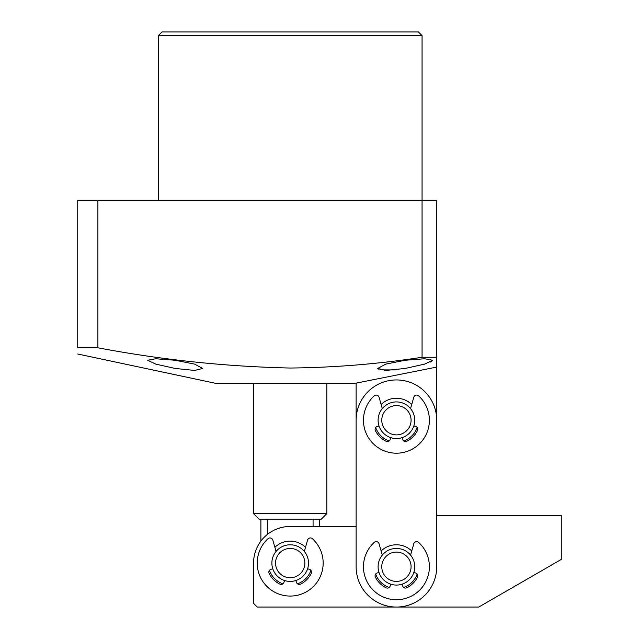 <?xml version="1.0" encoding="UTF-8"?>
<svg xmlns="http://www.w3.org/2000/svg" width="639" height="639" viewBox="0 0 639 639"><rect width="100%" height="100%" fill="white"/><g stroke="black" fill="none" stroke-linecap="round" stroke-linejoin="round"><path stroke-width="0.96" d="M436.717 367.074L436.717 515.473L561.266 515.473L561.266 559.429L478.779 607.05L257.229 607.05L253.563 603.384L253.563 563.095A36.631 36.631 0 0 1 290.194 526.464L356.131 526.464L356.131 383.144L436.717 367.074L436.717 200.454L422.067 200.454L422.067 35.616L158.328 35.616L158.328 200.454M386.403 435.566A18.315 18.315 0 0 1 381.092 410.214A18.315 18.315 0 0 1 406.444 404.902A18.315 18.315 0 0 1 411.756 430.255A18.315 18.315 0 0 1 386.403 435.566M388.408 432.499A14.649 14.649 0 0 1 384.159 412.219A14.649 14.649 0 0 1 404.439 407.97A14.649 14.649 0 0 1 408.688 428.25A14.649 14.649 0 0 1 388.408 432.499M386.403 582.089A18.315 18.315 0 0 1 381.092 556.737A18.315 18.315 0 0 1 406.444 551.425A18.315 18.315 0 0 1 411.756 576.777A18.315 18.315 0 0 1 386.403 582.089M388.408 579.022A14.649 14.649 0 0 1 384.159 558.742A14.649 14.649 0 0 1 404.439 554.492A14.649 14.649 0 0 1 408.688 574.773A14.649 14.649 0 0 1 388.408 579.022M290.194 544.779A18.315 18.315 0 0 1 308.509 563.095A18.315 18.315 0 0 1 290.194 581.41A18.315 18.315 0 0 1 271.879 563.095A18.315 18.315 0 0 1 290.194 544.779M290.194 548.438A14.649 14.649 0 0 1 304.851 563.095A14.649 14.649 0 0 1 290.194 577.744A14.649 14.649 0 0 1 275.545 563.095A14.649 14.649 0 0 1 290.194 548.438M282.909 583.83A21.982 21.982 0 0 1 269.458 570.379M274.89 547.319A21.982 21.982 0 0 1 305.506 547.319M253.563 599.725L253.563 563.095M310.929 570.379A21.982 21.982 0 0 1 297.478 583.83M411.732 550.986A21.982 21.982 0 0 0 381.116 550.986M411.732 404.463A21.982 21.982 0 0 0 381.116 404.463M375.692 574.046A21.982 21.982 0 0 0 389.135 587.489M403.712 587.489A21.982 21.982 0 0 0 417.163 574.046M436.717 420.23L436.717 566.753A40.297 40.297 0 0 1 396.428 607.05A40.297 40.297 0 0 1 356.131 566.753L356.131 420.23A40.297 40.297 0 0 1 396.428 379.941A40.297 40.297 0 0 1 436.717 420.23M375.692 427.523A21.982 21.982 0 0 0 389.135 440.966M403.712 440.966A21.982 21.982 0 0 0 417.163 427.523M276.064 551.441L272.805 540.059A2.931 2.931 0 0 0 268.013 538.701A32.964 32.964 0 0 0 266.519 586.035A32.964 32.964 0 0 0 313.877 586.035A32.964 32.964 0 0 0 312.375 538.701A2.931 2.931 0 0 0 307.583 540.059L304.324 551.441M284.539 580.516L283.924 582.401A2.931 2.931 0 0 1 279.842 584.126A23.443 23.443 0 0 1 269.163 573.447A2.931 2.931 0 0 1 270.888 569.365L272.773 568.75M307.615 568.75L309.508 569.365A2.931 2.931 0 0 1 311.225 573.447A23.443 23.443 0 0 1 300.554 584.126A2.931 2.931 0 0 1 296.472 582.401L295.857 580.516M382.298 555.099L379.031 543.725A2.931 2.931 0 0 0 374.246 542.367A32.964 32.964 0 0 0 372.745 589.693A32.964 32.964 0 0 0 420.103 589.693A32.964 32.964 0 0 0 418.601 542.367A2.931 2.931 0 0 0 413.816 543.725L410.55 555.099M390.764 584.174L390.149 586.067A2.931 2.931 0 0 1 386.068 587.792A23.443 23.443 0 0 1 375.389 577.113A2.931 2.931 0 0 1 377.114 573.031L379.007 572.416M413.84 572.416L415.733 573.031A2.931 2.931 0 0 1 417.459 577.113A23.443 23.443 0 0 1 406.779 587.792A2.931 2.931 0 0 1 402.698 586.067L402.083 584.174M382.298 408.577L379.031 397.202A2.931 2.931 0 0 0 374.246 395.845A32.964 32.964 0 0 0 372.745 443.17A32.964 32.964 0 0 0 420.103 443.17A32.964 32.964 0 0 0 418.601 395.845A2.931 2.931 0 0 0 413.816 397.202L410.55 408.577M390.764 437.651L390.149 439.544A2.931 2.931 0 0 1 386.068 441.269A23.443 23.443 0 0 1 375.389 430.59A2.931 2.931 0 0 1 377.114 426.509L379.007 425.894M413.84 425.894L415.733 426.509A2.931 2.931 0 0 1 417.459 430.59A23.443 23.443 0 0 1 406.779 441.269A2.931 2.931 0 0 1 402.698 439.544L402.083 437.651M326.825 513.644L321.329 519.14L259.059 519.14L253.563 513.644L326.825 513.644L326.825 383.6M253.563 513.644L253.563 383.6M260.888 541.113L260.888 519.14M313.07 519.14L313.07 526.464M267.318 534.484L267.318 519.14M422.067 35.616L418.401 31.95L161.987 31.95L158.328 35.616M430.454 362.041L431.437 361.538M377.745 368.447L385.756 364.118L405.214 360.252L424.647 358.759L432.691 360.252L424.615 364.118L405.214 368.447L385.788 370.436L377.745 368.447L378.216 369.238M379.734 369.885L394.654 369.917M77.734 354.014L216.933 383.6L356.131 383.6M290.194 368.032C225.599 366.594 161.499 359.853 97.895 347.784L97.895 200.454L422.067 200.454L422.067 357.273C378.368 363.99 334.405 367.577 290.194 368.032M97.895 200.454L77.734 200.454L77.734 347.784C77.734 356.011 77.734 356.011 77.734 347.784L97.895 347.784M175.174 360.252L194.639 364.118L202.651 368.447L194.615 370.436L175.174 368.447L155.772 364.118L147.705 360.252L155.732 358.759L175.174 360.252M436.717 357.273L422.067 357.273M319.5 526.464L319.5 519.14"/></g></svg>
